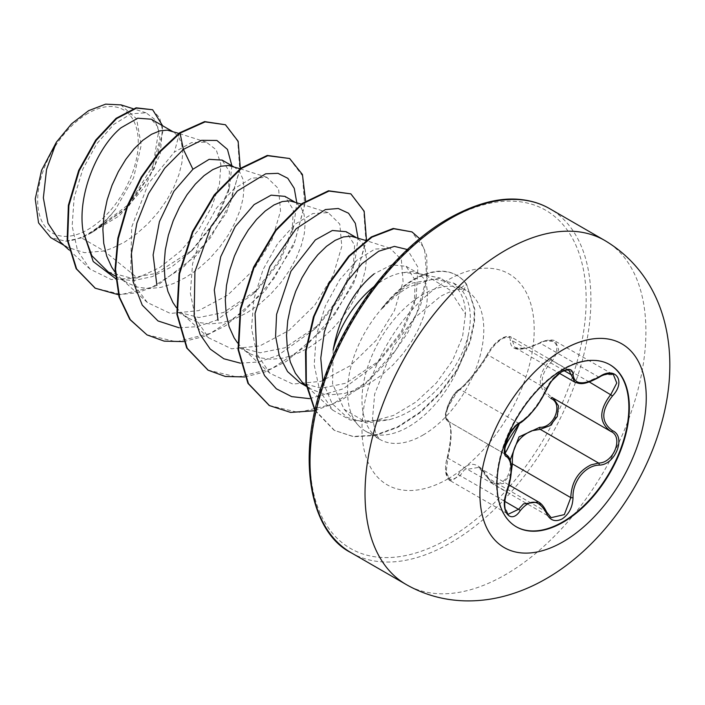 <?xml version="1.0" encoding="UTF-8"?>
<svg xmlns="http://www.w3.org/2000/svg" width="705" height="705" viewBox="0 0 705 705"><rect width="100%" height="100%" fill="white"/><g stroke="black" fill="none" stroke-linecap="round" stroke-linejoin="round"><path stroke-width="0.53" stroke-dasharray="3.52 2.64" d="M516.148 526.705A93.58 54.029 -60 0 1 515.91 526.573A93.58 54.029 -60 0 1 501.563 451.588A93.58 54.029 -60 0 1 562.705 369.12A93.58 54.029 -60 0 1 609.49 364.485A93.58 54.029 -60 0 1 609.728 364.626M550.949 398.475C536.69 388.147 536.69 375.042 550.949 359.162C563.542 347.697 554.121 334.355 539.739 343.247C520.378 351.989 510.535 351.116 510.226 340.612C510.385 336.303 507.591 335.606 501.828 338.515C495.871 342.357 491.209 347.362 487.851 353.522C480.572 366.759 465.749 385.194 458.356 390.209C451.218 393.76 441.841 417.968 447.173 419.052C452.037 423.943 452.037 437.065 447.173 458.4C441.841 474.068 451.235 487.419 458.356 474.342C468.287 460.189 478.113 461.07 487.851 476.977A1.683 0.802 -25.4 0 0 487.525 477.831A1.683 0.802 -25.4 0 0 487.895 478.096L478.642 467.406L464.445 469.759L460.118 475.619L450.257 480.722L446.186 471.971L447.86 458.153C452.249 437.849 452.249 425.494 447.86 421.088L506.067 454.699M538.444 501.934L551.143 517.673L492.998 484.106L487.895 478.096L546.269 511.804A1.683 0.916 157.4 0 1 546.666 512.138M447.173 419.052A1.683 1.604 -65.5 0 0 447.86 421.088C442.625 419.898 449.288 398.633 457.527 391.539L460.118 389.477C466.798 384.719 480.854 367.235 487.895 354.932C491.411 348.041 496.417 342.48 502.929 338.268L510.817 336.796L568.97 370.363L560.933 371.755C554.474 375.941 549.583 381.572 546.269 388.64C538.558 404.881 529.296 416.399 518.501 423.185L515.769 425.168C507.159 432.059 500.594 453.28 506.243 454.796C512.35 460.127 512.35 472.482 506.243 491.861L504.26 505.555L508.279 514.218L450.257 480.722M546.666 389.636A1.683 0.925 22.7 0 0 546.269 388.64L487.895 354.932A1.683 0.987 -152.3 0 1 487.56 353.795C491.403 347.309 495.412 342.656 499.589 339.828L503.529 337.422L507.265 336.232L510.817 336.796L515.047 347.635L525.463 348.473L544.85 341.149L555.39 341.22L613.429 374.716L603.092 374.778L585.027 382.815L574.795 382.136M487.851 476.977C491.209 483.313 495.871 485.075 501.828 482.255C507.582 478.29 510.385 472.218 510.226 464.04L511.037 463.908M87.975 113.364A71.135 41.066 120 0 0 37.673 200.484A71.135 41.066 120 0 0 87.975 229.53A71.135 41.066 120 0 0 138.268 142.41A71.135 41.066 120 0 0 87.975 113.364M382.277 308.129L382.533 308.279C391.134 299.061 400.114 291.888 409.464 286.732L433.249 278.942L453.359 282.978L462.929 291.703C470.376 302.507 472.191 316.827 468.376 334.655A86.133 49.729 -60 0 1 408.477 426.816A86.133 49.729 -60 0 1 365.41 431.081A86.133 49.729 -60 0 1 358.034 425.018A86.133 49.729 -60 0 1 382.277 308.129L381.467 308.711C389.706 298.955 398.351 291.35 407.419 285.877L412.725 282.978L440.493 278.105L458.532 290.028C463.088 296.505 465.397 304.569 465.45 314.227L449.684 289.87L426.023 275.523L419.625 273.857L403.613 272.562A76.907 44.397 -60 0 0 384.128 279.638A76.907 44.397 -60 0 0 373.941 286.635M381.467 308.711A85.834 49.562 -60 0 1 413.676 279.427A85.834 49.562 -60 0 1 456.593 275.179A85.834 49.562 -60 0 1 466.049 283.859L458.532 290.028M333.148 349.988L332.566 383.846L344.146 409.332L364.08 421.123L389.609 419.687L397.523 417.096C429.16 404.926 460.885 368.451 468.376 334.655M60.498 242.167L67.513 247.305L84.556 252.681L104.164 250.962L81.472 237.858A76.907 44.397 120 0 0 88.292 234.421A76.907 44.397 120 0 0 88.618 234.227L124.873 209.632L150.826 173.518L160.017 139.149L157.717 126.724L151.302 119.207M179.546 132.831L174.391 152.077L191.566 142.595L206.362 142.163L216.232 149.821L220.859 164.335L219.466 184.058L211.808 206.768L198.528 229.953L180.603 251.024L159.63 267.627L137.404 277.946L104.164 250.962L112.201 248.231L124.723 242L136.84 233.646L148.156 223.52L158.308 212.055L166.988 199.744L173.924 187.089L178.929 174.629L181.89 162.881L182.754 152.333L181.573 143.45L178.462 136.603L173.615 132.091L170.751 130.83M108.262 271.963L130.54 277.973L155.955 273.487L192.58 249.949L215.88 221.132L228.429 191.681L229.425 171.597L222.128 160.106M115.153 272.262L120.22 277.761L127.323 282.961L137.475 287.12L148.79 288.601L160.907 287.384L173.421 283.577L185.944 277.347L198.061 268.993L209.376 258.867L219.528 247.402L228.208 235.091L235.144 222.436L240.149 209.975L243.11 198.228L243.974 187.68L242.793 178.797L239.682 171.941L234.835 167.438L231.971 166.177M176.373 307.609L181.441 313.108L188.543 318.308L177.422 311.892L198.898 317.523L223.529 312.5L257.722 289.482L279.594 261.899L291.985 232.932L293.342 209.808L284.935 196.369M188.543 318.308L198.695 322.467L210.011 323.947L222.128 322.731L234.642 318.916L247.164 312.694L259.281 304.331L270.597 294.205L280.749 282.749L289.429 270.429L296.364 257.783L301.37 245.322L304.331 233.567L305.195 223.027L304.014 214.144L300.903 207.288L296.056 202.784L293.192 201.524M237.594 342.956L242.661 348.455L249.764 353.654L238.643 347.239L260.145 352.791L284.75 347.847L318.968 324.846L340.815 297.202L353.196 268.288L354.606 245.12L346.155 231.707M249.764 353.654L259.916 357.814L271.231 359.294L283.348 358.078L295.862 354.262L308.385 348.041L320.502 339.678L331.817 329.552L341.969 318.096L350.649 305.776L357.585 293.121L362.59 280.661L365.551 268.913L366.415 258.374L365.234 249.482L362.123 242.635L357.276 238.131L354.412 236.871M299.863 382.586L321.33 388.217L345.97 383.194L380.18 360.167L401.982 332.681L414.346 303.82L415.192 280.176L406.071 266.296L391.654 264.807L374.099 273.848M303.881 383.802L310.984 389.001L321.136 393.152L332.452 394.633L344.569 393.425L357.082 389.609L369.605 383.379L381.722 375.025L393.037 364.899L403.189 353.434L411.87 341.123L418.805 328.468L423.811 316.007L426.772 304.26L427.635 293.721L426.454 284.829L423.344 277.981L418.497 273.478L415.633 272.209L412.169 271.531L403.613 272.562M137.404 277.946L111.302 279.559L90.046 269.116L77.576 250.76L72.139 226.067L74.131 197.708L82.864 169.077L96.867 143.661L113.822 124.371L131.104 113.778L146.023 112.818L154.421 119.092L158.731 130.804L152.959 165.719L128.583 204.424L92.108 232.227C100.577 226.323 108.438 218.594 115.691 209.041L133.606 177.748L141.22 145.212L136.603 118.863L120.802 104.886M81.472 237.858L65.671 241.189L50.751 237.62M231.875 165.728L229.513 187.23L215.237 220.868L190.614 251.817L171.87 266.746L152.192 276.642L132.989 280.696L115.594 278.581M240.343 168.495L226.631 212.505L196.968 255.025L157.999 284.97L137.731 292.654L118.44 294.734M162.626 125.746L160.255 154.078L144.807 186.843L119.286 215.871L88.618 234.227M224.957 124.468L237.752 141.335L239.726 169.165L230.297 203.137L210.61 237.664L183.344 267.221L152.218 287.182L121.445 294.487L95.052 288.081M152.121 109.451L159.718 117.955L162.802 131.588L154.325 168.416L128.574 206.318L92.901 232.042L88.804 234.175M92.108 232.227L92.901 232.042M465.45 314.227L462.577 336.734L452.548 360.581L436.342 383L416.065 401.956L393.61 415.395L370.945 421.696L350.077 419.977L332.892 410.213L319.779 391.019L314.192 365.031L316.263 335.501L325.402 305.829L339.792 279.585L357.206 259.986L374.893 249.076L390.015 248.266L401.348 259.502L403.093 281.7L394.456 310.57L376.056 340.462L350.288 365.728L321.066 381.334L292.831 384.066L269.839 373.236L256.999 354.148L251.509 328.504L253.835 299.176L263.018 269.707L277.567 243.754L295.104 224.19L312.897 213.509L328.23 212.663L339.801 224.093L341.802 246.45L333.139 275.391L314.73 305.221L288.971 330.433L259.828 345.935L231.575 348.79L208.654 337.836L195.708 318.836L190.315 293.13L192.58 263.749L201.824 234.298L216.391 208.283L233.937 188.861L251.72 178.118L266.975 177.396L278.572 188.72L280.537 211.086L271.998 239.911L253.571 269.804L227.847 295.007L198.669 310.623L170.39 313.452L147.398 302.542L136.964 288.706L130.707 270.685L131.676 227.081L148.341 183.591L174.391 152.077M179.096 327.79L197.294 326.662L216.417 320.264L253.218 293.959L278.713 261.185L293.721 226.235L296.787 202.67M240.308 363.145L258.524 362L277.655 355.602L314.465 329.279L339.925 296.549L354.923 261.634L358.008 238.008M309.574 398.642L343.203 388.825L375.677 364.635L401.145 331.888L416.161 296.955L417.906 267.186L407.367 249.535M322.952 382.101L332.02 403.463L347.239 417.501L367.111 422.982L389.609 419.687M183.6 341.599L204.697 336.25L226.102 325.428L265.459 290.478L293.765 245.34L305.6 200.978M244.82 376.946L265.415 371.791L286.327 361.401L325.023 327.772L353.478 283.974L366.485 240.158M314.897 410.715L340.841 400.625L366.195 383.106L389.045 359.797L407.684 332.813L420.77 304.613L427.3 277.796L426.666 255.192L419.695 238.713M315.038 410.125L334.505 430.438L353.566 436.721L375.263 435.531L398.017 427.221L420.189 412.698L440.22 393.372L456.805 370.909L470.235 341.89L474.491 322.035L474.765 309.063L466.56 284.159L474.262 308.772L473.98 321.736L469.733 341.599L456.294 370.618L439.708 393.082L419.678 412.399L397.505 426.922L374.752 435.241L353.064 436.43L334.505 430.438M146.755 334.752L176.303 341.793L210.425 333.35L244.512 311.037L273.963 278.572L294.893 241.233L304.692 205.014L302.471 175.748L289.138 158.22M207.94 370.081L237.488 377.14L271.61 368.706L305.706 346.402L335.166 313.937L356.104 276.589L365.913 240.361L363.692 211.086L350.359 193.558M269.204 405.454L298.506 412.495L332.328 404.291L366.186 382.383L395.584 350.385L416.699 313.408L426.798 277.382L424.507 248.654L411.508 231.619M314.932 410.557L333.994 430.147M65.671 241.189A76.448 44.142 120 0 0 115.691 209.041M382.533 308.279A85.834 49.562 -60 0 1 457.104 275.47A85.834 49.562 -60 0 1 466.56 284.159L462.929 291.703M599.144 377.281L539.757 342.903C542.356 340.806 552.649 338.497 555.39 341.211L558.704 349.513L552.491 360.704L550.949 359.162M515.055 347.627C516.589 348.658 519.241 348.975 523.013 348.578C525.269 348.825 530.847 346.93 539.757 342.903L539.739 343.247M564.176 370.671L512.412 340.779A1.683 1.41 7.1 0 0 510.226 340.612M519.594 423.176A1.683 1.401 63.4 0 1 518.501 423.185L460.118 389.477A1.683 1.454 -123.3 0 0 458.858 389.583C462.691 388.014 480.59 367.173 487.56 353.795A1.683 0.987 -152.3 0 1 487.851 353.522M458.858 389.583C455.263 391.76 451.605 397.065 447.887 405.49C444.864 414.302 444.802 419.475 447.71 421.008L445.745 417.88C447.508 413.817 439.074 419.501 458.858 389.583A1.683 1.454 -123.3 0 0 458.356 390.209M447.173 458.4L447.86 458.153L507.001 491.905M450.239 480.704C448.036 480.211 445.648 473.91 445.771 472.086C445.199 471.081 445.736 461.563 447.058 458.224C450.328 444.45 451.411 434.033 450.31 426.957C449.658 423.273 448.918 421.352 448.08 421.202L505.961 454.628M458.356 474.342A1.683 0.925 -149.6 0 0 460.118 475.619L504.824 501.422M511.151 472.888L503.291 483.595L492.998 484.106L487.525 477.831C483.859 471.575 480.889 468.111 478.625 467.441M589.301 381.951L552.491 360.704C538.717 375.545 538.717 387.891 552.491 397.735A1.683 0.996 -61.9 0 0 552.464 397.717A1.683 0.996 -61.9 0 0 552.376 397.673M552.491 397.735L611.217 431.627L552.852 397.928M604.775 240.475A198.625 114.677 -60 0 1 635.223 399.629A198.625 114.677 -60 0 1 505.467 574.663A198.625 114.677 -60 0 1 406.159 584.498M351.161 552.746A198.625 114.677 120 0 0 450.469 542.912A198.625 114.677 120 0 0 580.224 367.878A198.625 114.677 120 0 0 549.777 208.724M448.089 219.934A195.259 112.738 120 0 0 310.024 459.078A195.259 112.738 120 0 0 448.089 538.787A195.259 112.738 120 0 0 586.163 299.643A195.259 112.738 120 0 0 448.089 219.934M422.885 435.135A86.133 49.729 120 0 0 479.153 359.233A86.133 49.729 120 0 0 465.952 290.213A86.133 49.729 120 0 0 422.885 294.478A86.133 49.729 120 0 0 366.618 370.381A86.133 49.729 120 0 0 379.819 439.4A86.133 49.729 120 0 0 422.885 435.135M448.089 478.792A121.78 70.306 120 0 0 534.205 329.64A121.78 70.306 120 0 0 448.089 279.929A121.78 70.306 120 0 0 361.982 429.081A121.78 70.306 120 0 0 448.089 478.792M609.966 364.758L609.49 364.485M478.827 467.512L509.107 484.996M365.41 431.081L379.819 439.4L376.029 434.58L372.531 418.655L374.646 394.148L393.469 346.446L414.39 318.008L440.704 296.25C451.077 290.945 458.012 288.618 461.537 289.288L465.952 290.213L453.377 282.952M344.146 409.332L358.034 425.018M419.625 273.857L440.484 278.105M115.382 276.069L127.323 282.961M306.375 386.34L310.984 389.001M172.258 131.315L173.615 132.091M233.478 166.662L234.835 167.438M294.699 202L296.056 202.784M355.919 237.347L357.276 238.131M406.071 266.296L418.497 273.478M90.037 269.116L68.94 249.87M146.023 112.818L133.042 108.685M63.741 245.129L67.513 247.305M332.866 410.231L306.314 386.014M390.032 248.195L365.957 240.537M269.83 373.236L242.661 348.455M328.239 212.663L301.246 204.08M208.609 337.88L181.441 313.108M267.001 177.316L240.026 168.742M147.389 302.542L120.22 277.761M206.362 142.154L178.797 133.395M415.633 272.209L426.023 275.514M253.218 293.959L257.748 289.499M293.721 226.235L291.985 232.941M314.465 329.279L318.968 324.846M354.923 261.634L353.205 268.297M375.677 364.635L380.198 360.185M416.161 296.955L414.381 303.82M457.104 275.47L456.593 275.179M192.58 249.949L190.614 251.817M228.429 191.681L229.513 187.23M515.091 347.697L559.497 373.333M448.107 421.211L505.882 454.566M516.386 526.846L515.91 526.573"/><path stroke-width="1.06" d="M609.728 364.626A93.58 54.029 -60 0 1 623.775 439.691A93.58 54.029 -60 0 1 562.705 521.938A93.58 54.029 -60 0 1 516.148 526.705M563.172 369.394A93.58 54.029 -60 0 1 609.966 364.758A93.58 54.029 -60 0 1 624.313 439.744A93.58 54.029 -60 0 1 563.172 522.211A93.58 54.029 -60 0 1 516.386 526.846A93.58 54.029 -60 0 1 502.039 451.861A93.58 54.029 -60 0 1 563.172 369.394M520.211 422.454C530.222 416.012 538.928 405.172 546.34 389.953C549.812 382.136 555.064 375.95 562.088 371.394C568.988 367.931 572.627 368.979 573.024 374.558C574.408 384.727 583.123 385.512 599.179 376.893C615.368 365.454 626.489 381.29 612.539 395.866C600.898 410.724 600.898 422.339 612.539 430.702C626.498 436.465 615.333 465.141 599.179 465.097C585.238 465.406 572.266 481.55 573.024 497.633C572.627 507.203 568.979 514.315 562.088 518.968C555.064 522.37 549.812 520.405 546.34 513.064C538.92 499.431 530.213 498.647 520.211 510.728C510.323 525.798 499.211 509.926 506.869 491.72C512.491 473.355 512.491 461.731 506.869 456.849C499.202 454.751 510.341 426.058 520.211 422.454A1.683 1.401 63.4 0 1 519.594 423.176L519.594 423.176C520.501 423.247 523.771 420.603 529.411 415.227L537.518 405.384L546.666 389.636C549.265 384.498 551.204 381.334 552.464 380.136L560.281 372.769C564.617 369.552 569.587 369.737 568.97 370.363L574.795 382.136M510.164 459.995L519.003 436.88L539.739 427.318A1.683 0.846 -91.4 0 0 540.215 429.336L531.878 430.764C518.122 436.668 511.636 447.719 512.412 463.916L511.151 472.888M551.143 517.673L564.335 514.606L570.794 497.624C571.464 482.149 578.188 471.24 590.975 464.886L598.589 463.044C613.65 463.22 623.899 436.88 610.874 431.434L551.83 397.364M508.279 514.218L518.501 509.318L523.533 503.872L538.444 501.934M519.594 423.176C516.06 424.251 508.816 434.615 508.058 437.461L505.15 446.053L504.709 449.314C506.366 449.843 499.642 466.833 519.594 423.176C504.577 444.864 505.723 445.745 504.78 449.173L505.115 453.315L506.542 454.954L505.882 454.566M539.739 427.318C554.148 427.979 563.533 403.771 550.949 398.475A1.683 0.996 -61.9 0 1 552.376 397.673M374.099 273.848C353.126 291.165 339.475 316.545 333.148 349.988A76.907 44.397 -60 0 1 373.941 286.635M172.258 131.315L151.302 119.207L137.739 118.211L121.057 127.755C97.431 146.948 76.995 194.836 83.093 231.416L91.87 255.756L108.262 271.963L115.382 276.069M178.797 133.395L167.288 130.143L159.797 130.874L151.513 134.294L142.815 140.321L134.117 148.755L125.834 159.321L118.343 171.659L112.016 185.327L107.169 199.85L104.058 214.717L102.877 229.381L103.741 243.34L106.702 256.091L111.707 267.186L115.153 272.262M233.478 166.662L222.128 160.106L209.138 159.339L192.923 169.244L173.897 191.302L159.445 221.634L153.117 254.954L156.889 285.278M240.026 168.742L228.508 165.49L221.018 166.221L212.734 169.641L204.036 175.668L195.338 184.102L187.054 194.668L179.563 207.006L173.236 220.674L168.389 235.197L165.278 250.063L164.098 264.727L164.961 278.687L167.922 291.438L172.928 302.533L176.373 307.609M294.699 202L284.935 196.369L271.117 195.153L254.135 204.591L235.232 226.552L220.727 256.743L214.302 290.002L218.03 320.378M301.246 204.08L289.729 200.837L282.238 201.568L273.954 204.988L265.256 211.006L256.558 219.449L248.275 230.015L240.784 242.353L234.457 256.021L229.61 270.544L226.499 285.402L225.318 300.074L226.182 314.033L229.143 326.785L234.148 337.88L237.594 342.956M355.919 237.347L346.155 231.707L332.346 230.491L315.364 239.938L290.909 271.284L276.589 314.377L275.593 336.153L279.286 355.681L287.552 371.57L299.863 382.586L306.375 386.34M365.957 240.537L350.949 236.184L343.458 236.915L335.175 240.335L326.477 246.353L317.779 254.796L309.495 265.362L302.004 277.691L295.677 291.368L290.83 305.891L287.719 320.749L286.538 335.421L287.402 349.38L290.363 362.132L295.369 373.227L302.304 382.286L306.314 386.014M63.741 245.129L50.742 237.629L38.546 222.842L35.25 198.951L41.542 170.354L56.391 142.154L71.531 123.851L88.601 110.676L105.609 104.146L120.802 104.886M56.391 142.154L46.548 169.482L43.358 197.832L48.01 223.256L60.498 242.167L68.94 249.87M192.923 169.244L183.388 149.398L201.577 140.313L216.911 140.462L227.459 149.398L231.875 165.728M115.594 278.581L93.219 261.529L83.093 231.416M179.096 327.79L158.008 320.942L142.243 305.124L133.174 281.877L131.438 253.553L136.876 223.071L148.535 193.593L164.75 168.169L183.388 149.398L180.057 133.13L205.102 121.886L225.468 124.759L238.149 141.282L240.343 168.495M118.44 294.734L95.307 288.23L76.642 268.984L67.671 239.982L68.887 205.552L79.207 170.707L96.233 140.365L116.607 118.607L136.603 108.112L152.632 109.742L162.626 125.746M179.546 132.831L159.418 151.707L141.273 176.981L126.909 206.618L117.832 238.202L115.047 269.169L119.066 296.981L129.773 319.391L147.01 334.901L130.284 319.682L119.577 297.272L115.558 269.46L118.343 238.501L127.42 206.918L141.775 177.281L159.929 152.007L180.057 133.13L179.546 132.831L204.591 121.595L225.468 124.759M95.052 288.081L76.131 268.684L67.16 239.691L68.376 205.261L78.696 170.416L95.721 140.066L116.096 118.317L136.091 107.812L152.632 109.742M296.787 202.67L294.241 188.323L287.781 178.294L277.999 173.324L265.67 173.809L237.294 191.055L211.077 226.393L194.924 271.619L194.148 316.007L200.158 334.531L210.222 349.063L223.838 358.774L240.308 363.145M358.008 238.008L355.329 223.326L348.543 213.227L338.268 208.495L325.393 209.552L296.118 228.755L269.874 266.481L255.034 313.461L256.911 357.937L264.578 375.659L276.369 388.816L291.658 396.615L309.574 398.642M407.367 249.535L394.421 246.389L378.682 251.253L361.982 263.696L346.226 282.546L333.183 306.058L324.344 332.055L320.766 358.175L322.952 382.101M147.01 334.901L164.142 341.132L183.6 341.599M305.6 200.978L302.436 174.496L289.649 158.519L267.777 155.726L241.295 168.469L214.805 195.135L192.923 232.007L179.563 273.804L177.352 314.509L187.204 348.244L208.195 370.231L225.336 376.479L244.82 376.946M366.485 240.158L364.15 211.209L350.87 193.857L328.988 191.073L302.489 203.824L275.999 230.509L254.126 267.398L240.784 309.204L238.581 349.9L248.451 383.635L269.46 405.604L290.61 412.416L314.897 410.715M419.695 238.713L412.02 231.91L393.813 228.746L371.958 237.144L349.46 256.162L329.297 283.639L314.166 316.466L306.12 350.975L306.331 383.353L315.038 410.125M289.649 158.519L267.274 155.435L240.784 168.169L214.294 194.836L192.412 231.707L179.061 273.514L176.84 314.21L186.693 347.953L207.94 370.081M350.87 193.857L328.477 190.773L301.987 203.534L275.488 230.218L253.615 267.098L240.273 308.905L238.07 349.61L247.94 383.344L269.204 405.454M412.02 231.91L393.214 228.464L371.271 236.959L348.684 256.153L328.504 283.842L313.425 316.862L305.512 351.495L305.952 383.899L314.932 410.557M511.037 463.908L512.412 463.916L570.794 497.624A1.683 0.476 -0.3 0 0 573.024 497.633M553.434 398.29L558.519 405.913L557.267 416.514L550.138 425.617L540.215 429.336L598.589 463.044A1.683 0.952 86 0 1 599.179 465.097M612.539 430.702A1.683 1.11 117.9 0 1 610.9 431.451A1.683 1.11 117.9 0 1 610.874 431.434C598.748 422.621 598.748 410.275 610.874 394.403L616.778 383.026L613.421 374.716M599.179 376.893L599.144 377.281C604.793 373.253 613.332 373.262 613.456 374.734L613.456 374.734M612.539 395.866L589.301 381.951M573.024 374.558A1.683 1.357 -179.5 0 1 570.794 374.487L564.176 370.671M505.961 454.628L506.243 454.796A1.683 1.56 115.6 0 1 506.869 456.849M506.542 454.954C509.574 456.725 511.169 461.29 511.337 468.649C511.425 475.108 509.979 482.863 507.001 491.905L506.869 491.72M504.824 501.422L518.501 509.318A1.683 0.855 35.2 0 1 520.211 510.728M538.435 501.969L538.435 501.969C541.343 503.388 544.093 506.78 546.666 512.138A1.683 0.916 157.4 0 1 546.34 513.064M563.084 541.784A117.62 67.909 -60 0 1 479.911 493.764A117.62 67.909 -60 0 1 563.084 349.715A117.62 67.909 -60 0 1 646.256 397.735A117.62 67.909 -60 0 1 563.084 541.784M406.159 584.498A198.625 114.677 -60 0 1 375.712 425.335A198.625 114.677 -60 0 1 505.467 250.31A198.625 114.677 -60 0 1 604.775 240.475L549.777 208.724A198.625 114.677 120 0 0 450.469 218.559A198.625 114.677 120 0 0 320.713 393.584A198.625 114.677 120 0 0 351.161 552.746L406.159 584.498C424.163 594.782 443.683 600.228 464.718 600.854C477.805 601.189 490.847 599.664 503.837 596.289C518.457 592.464 532.583 586.595 546.208 578.699C599.179 548.261 642.678 488.68 660.638 426.261C681.761 355.408 667.855 278.096 604.775 240.475M509.107 484.996L538.364 501.881M351.161 552.746C311.231 533.147 293.571 458.1 326.062 373.315C349.601 308.367 399.277 246.239 448.785 218.391C476.245 203.102 500.709 196.871 522.167 199.7C532.39 200.96 541.59 203.965 549.777 208.724M133.042 108.685L120.819 104.807M95.307 288.23L94.796 287.94M207.684 369.931L208.195 370.231M268.949 405.305L269.46 405.604M559.497 373.333L574.619 382.066M574.795 382.128C579.739 383.617 582.471 386.12 599.144 377.281M507.001 491.905C504.868 498.109 504.242 503.731 505.124 508.754C505.767 511.654 506.816 513.478 508.287 514.227L508.287 514.227M546.666 512.138L551.16 517.682M610.318 431.134L611.217 431.627"/></g></svg>
